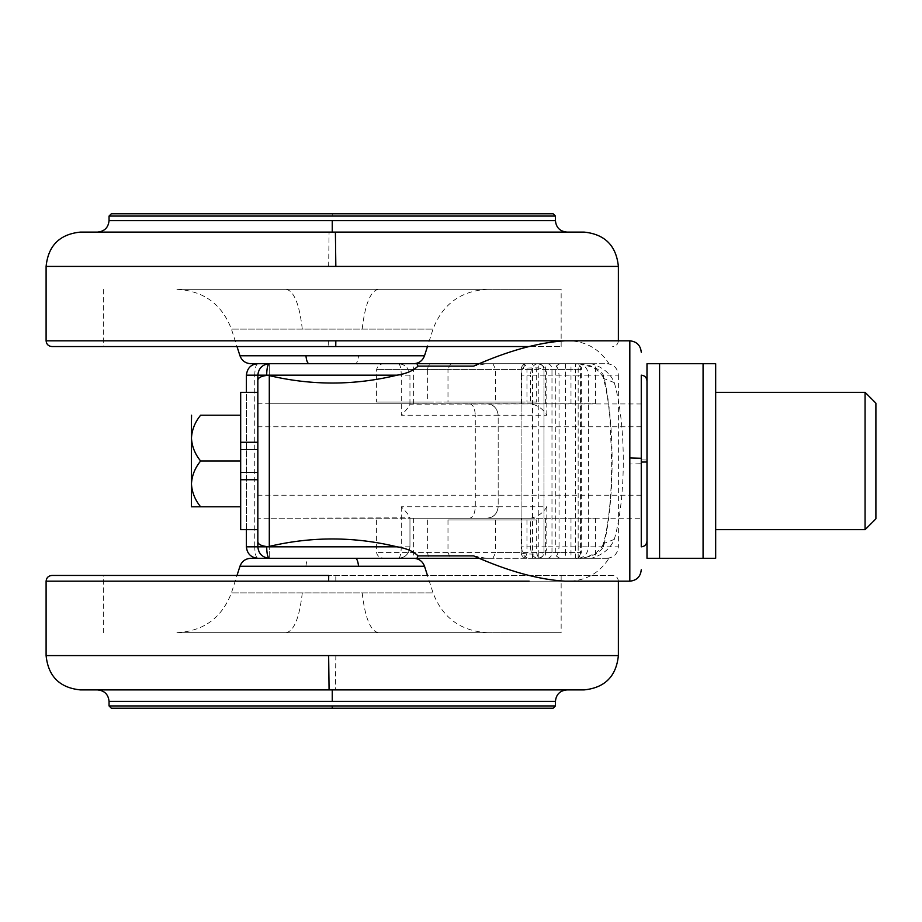 <?xml version="1.0" encoding="UTF-8"?>
<svg xmlns="http://www.w3.org/2000/svg" width="922" height="922" viewBox="0 0 922 922"><rect width="100%" height="100%" fill="white"/><g stroke="black" fill="none" stroke-linecap="round" stroke-linejoin="round"><path stroke-width="0.69" stroke-dasharray="4.61 3.46" d="M431.68 363.717L575.582 363.717L431.68 363.717C429.237 364.075 427.889 365.988 427.635 369.434L521.091 369.434C521.748 368.489 525.563 367.97 532.536 367.89L538.252 367.89L538.252 554.11L532.536 554.11C525.563 554.03 521.748 553.511 521.091 552.566L495.656 552.566L492.901 558.283L575.582 558.283L384.716 558.283L492.901 558.283M538.252 558.283L538.252 554.11L543.98 552.566L543.98 369.434L580.549 369.434L580.549 552.566L543.98 552.566C543.611 556.012 541.71 557.925 538.252 558.283C541.71 557.925 543.611 556.012 543.98 552.566L543.98 369.434C543.611 365.988 541.71 364.075 538.252 363.717L538.252 367.89L543.98 369.434C543.611 365.988 541.71 364.075 538.252 363.717M450.651 363.717L447.988 369.434L376.614 369.434L427.635 369.434L427.635 402.061L521.091 402.061L521.091 369.434L521.091 552.566C521.449 556.012 523.362 557.925 526.808 558.283C523.362 557.925 521.449 556.012 521.091 552.566L521.091 402.061L536.685 402.061L526.958 402.061L526.958 369.434L447.988 369.434L447.988 402.061L376.614 402.061L427.635 402.061M384.716 363.717C380.394 363.637 377.697 365.538 376.614 369.434L376.614 402.061M526.808 363.717C523.362 364.075 521.449 365.988 521.091 369.434C521.449 365.988 523.362 364.075 526.808 363.717M447.988 519.939L536.685 519.939L447.988 519.939L447.988 552.566L450.651 558.283M376.614 519.939L376.614 552.566C377.133 556.012 379.829 557.925 384.716 558.283M447.988 402.061L526.958 402.061M355.431 558.283L250.865 558.283M176.92 632.688L487.554 632.688L176.92 632.688C203.67 631.144 221.833 617.89 231.434 592.892L433.04 592.892L231.434 592.892L237.012 575.455M318.263 632.688L561.152 632.688L318.263 632.688M529.205 581.183L618.374 581.183C618.028 577.714 616.115 575.812 612.657 575.455L328.716 575.455M612.657 575.455L51.828 575.455M584.041 689.91L80.433 689.91M332.243 689.91L97.605 689.91L332.243 689.91L332.243 701.354L109.05 701.354M553.131 708.223L111.343 708.223M865.067 392.449L865.067 529.677M191.914 415.223L191.453 438.111C191.926 446.444 194.98 454.073 200.616 461C195.003 467.869 191.96 475.498 191.453 483.889L191.453 438.111C191.96 429.71 195.003 422.08 200.616 415.223L240.677 415.223L240.677 449.556L257.837 449.556L257.837 426.771L257.837 495.229L257.837 472.444L240.677 472.444L240.677 506.777L240.677 415.223M240.677 442.272L240.677 479.728M257.837 442.272L257.837 528.237L257.837 472.444L257.837 518.233L641.263 518.233L641.263 426.771L641.263 546.769L641.263 375.231L641.263 461L641.263 375.231L641.263 459.917L646.99 459.997L646.99 461L646.99 380.878L646.99 459.997M641.263 495.229L257.837 495.229M641.263 426.771L257.837 426.771M191.453 483.889C191.926 492.233 194.98 499.862 200.616 506.777M200.616 461L240.677 461M240.677 472.444L240.677 449.556M715.668 461L715.668 392.449L715.668 461M715.668 392.323L715.668 529.677M646.99 363.717L646.99 558.283M703.071 363.717L659.576 363.717L659.576 558.283L703.071 558.283L703.071 363.717M646.99 461L646.99 462.003M250.865 363.717L309.043 363.717M176.92 289.312L487.554 289.312L176.92 289.312C203.67 290.856 221.833 304.11 231.434 329.108L433.04 329.108L231.434 329.108L237.012 346.545M318.263 289.312L561.152 289.312L318.263 289.312M103.333 346.545L561.152 346.545L103.333 346.545L103.333 289.312M51.828 346.545L528.537 346.545M80.433 232.09L584.041 232.09M332.243 232.09L97.605 232.09L332.243 232.09L332.243 220.646L555.424 220.646M111.343 213.777L553.131 213.777M641.263 518.049L641.263 375.162M641.263 403.951L257.837 403.767L257.837 461L257.837 403.951M257.837 518.049L257.837 461M473.62 555.874L486.217 558.283L609.027 558.283C598.827 574.072 584.168 581.701 565.059 581.183M609.027 558.283L591.371 558.283C602.838 554.837 610.491 548.532 614.317 539.382C626.269 497.258 626.292 424.927 614.317 382.618C610.491 373.468 602.838 367.163 591.371 363.717L579.143 363.717C591.152 364.743 599.265 368.558 603.472 375.162C615.009 422.322 614.974 499.862 603.472 546.838C599.265 553.442 591.152 557.257 579.143 558.283L591.371 558.283M564.76 340.817C583.926 340.172 598.678 347.801 609.027 363.717L591.371 363.717M479.555 363.717L486.217 363.717L473.62 366.126M486.217 558.283L479.555 558.283M409.956 404.17L409.956 375.162C409.195 368.12 405.38 364.305 398.5 363.717C405.403 364.444 409.218 368.258 409.956 375.162L409.956 403.767L269.293 403.767L595.485 403.767L409.956 404.17C409.103 406.602 406.21 410.29 401.266 415.223L475.291 415.223L475.291 506.777C474.922 513.681 473.009 517.496 469.563 518.233L409.956 518.233L409.956 546.838C409.218 553.742 405.403 557.556 398.5 558.283C405.369 557.706 409.184 553.892 409.956 546.838L409.956 517.83L269.293 518.233L595.485 518.233L521.622 518.233L521.622 546.838C522.082 553.788 524.364 557.603 528.479 558.283L578.175 558.283C584.352 557.556 587.775 553.742 588.42 546.838L588.42 375.162L603.472 375.162L603.322 378.343C606.33 388.427 608.578 402.119 610.064 419.395L611.643 461.058C611.851 487.047 609.523 522.97 603.322 543.657L603.472 546.838L618.374 546.838C617.671 553.776 613.856 557.591 606.93 558.283M614.317 382.618L603.322 378.343M614.317 539.382L603.322 543.657M578.175 363.717C584.352 364.444 587.775 368.258 588.42 375.162L578.163 375.162L578.163 546.838L559.055 546.838L559.055 375.162L578.163 375.162L578.175 363.717L579.143 363.717L528.479 363.717C524.376 364.386 522.094 368.201 521.622 375.162L530.45 375.162L530.45 403.767M469.563 518.233L530.646 518.233L530.45 546.838L521.622 546.838M521.622 518.233L530.45 518.233M595.485 518.233L595.485 558.283L528.479 558.283M413.621 518.233L413.621 558.283L257.837 558.283L398.5 558.283L269.293 558.283L269.293 518.233L269.293 558.283C262.39 557.556 258.575 553.742 257.837 546.838M416.928 558.283L595.485 558.283M545.617 518.233L545.617 558.283M570.983 518.233L570.983 558.283M413.621 403.767L413.621 363.717L269.293 363.717C262.39 364.444 258.575 368.258 257.837 375.162M595.485 403.767L595.485 363.717L528.479 363.717M416.928 363.717L595.485 363.717M269.293 403.767L269.293 363.717L269.293 403.767M246.393 375.162L254.737 375.162C254.945 368.258 255.97 364.444 257.837 363.717L398.5 363.717L257.837 363.717C250.945 364.444 247.119 368.258 246.393 375.162L246.393 546.838L254.737 546.838L254.737 375.162L401.266 375.162L401.266 415.223M521.622 403.767L521.622 375.162M545.617 403.767L545.617 363.717M570.983 403.767L570.983 363.717M486.217 363.717L609.027 363.717M257.837 529.677L257.837 392.323M246.393 529.677L246.393 392.323M530.646 518.233C537.906 516.677 543.3 512.863 546.815 506.777L498.18 506.777L498.18 415.223C497.235 407.997 493.42 404.182 486.735 403.767C493.639 404.504 497.454 408.319 498.18 415.223L546.815 415.223C543.3 409.138 537.906 405.323 530.646 403.767M469.563 403.767C473.009 404.504 474.922 408.319 475.291 415.223L498.18 415.223L498.18 506.777C497.235 514.003 493.42 517.818 486.735 518.233C493.639 517.496 497.454 513.681 498.18 506.777L401.266 506.777C406.21 511.71 409.103 515.398 409.956 517.83M546.815 506.777L546.815 546.838L530.45 546.838C530.865 553.788 533.216 557.614 537.503 558.283C543.116 557.556 546.227 553.742 546.815 546.838L559.055 546.838C558.478 554.157 556.277 557.971 552.439 558.283M546.815 415.223L546.815 375.162C546.227 368.258 543.116 364.444 537.503 363.717C533.25 364.444 530.899 368.258 530.45 375.162L559.055 375.162C558.478 367.843 556.277 364.029 552.439 363.717M532.536 558.283L532.536 363.717M547.587 558.283C550.238 557.925 551.702 556.012 551.978 552.566L551.978 369.434C551.702 365.988 550.238 364.075 547.587 363.717M580.549 552.566C580.226 556.012 578.578 557.925 575.582 558.283L575.593 369.434L565.509 369.434L565.509 552.566L581.309 552.566L581.309 369.434L580.549 369.434C580.226 365.988 578.578 364.075 575.582 363.717L575.593 369.434L580.549 369.434M565.497 363.717L565.509 369.434L536.685 369.434C536.95 365.965 538.436 364.052 541.122 363.717M521.679 363.717C524.86 364.075 526.623 365.988 526.958 369.434L536.685 369.434L536.685 402.061M495.656 519.939L495.656 552.566L376.614 552.566L555.782 552.566L555.782 369.434C556.093 365.988 557.706 364.075 560.634 363.717M492.901 363.717L495.656 369.434L495.656 402.061M560.634 558.283C557.706 557.925 556.093 556.012 555.782 552.566L565.509 552.566L565.497 558.283M536.685 519.939L536.685 552.566C536.973 556.012 538.448 557.925 541.122 558.283M526.958 519.939L526.958 552.566C526.623 556.012 524.86 557.925 521.679 558.283M427.635 519.939L427.635 552.566C427.889 556.012 429.237 557.925 431.68 558.283M332.243 566.246L239.962 566.246M305.931 566.246C306.484 561.256 307.522 558.605 309.043 558.283M424.512 566.246L358.543 566.246M362.185 592.892C365.043 617.821 370.437 631.086 378.377 632.688M302.289 592.892C299.431 617.821 294.037 631.086 286.108 632.688M618.374 581.183L335.839 581.183L335.758 575.455M335.839 581.183L46.1 581.183M332.243 655.577L46.1 655.577M618.374 655.577L335.839 655.577L335.401 689.91M555.424 701.354L332.243 701.354M555.424 705.929L109.05 705.929M239.962 355.754L305.931 355.754M332.243 355.754L358.543 355.754C357.99 360.744 356.952 363.395 355.431 363.717M358.543 355.754L424.512 355.754M362.185 329.108C365.043 304.179 370.437 290.914 378.377 289.312M302.289 329.108C299.431 304.179 294.037 290.914 286.108 289.312M46.1 340.817L328.647 340.817L328.716 346.545M328.647 340.817L565.128 340.817M46.1 266.423L328.647 266.423L329.073 232.09M335.839 266.423L618.374 266.423M109.05 220.646L332.243 220.646M109.05 216.071L555.424 216.071M332.243 213.777L332.243 216.071M629.818 340.817L629.818 464.02L641.263 463.731M629.818 464.02L629.818 581.183M603.472 546.838L578.163 546.838L578.175 558.283M606.93 363.717C613.856 364.409 617.671 368.224 618.374 375.162L603.472 375.162M401.266 506.777L401.266 546.838L254.737 546.838C254.945 553.742 255.97 557.556 257.837 558.283M398.5 363.717C400.171 364.444 401.093 368.258 401.266 375.162L409.956 375.162M409.956 546.838L401.266 546.838C401.093 553.742 400.171 557.556 398.5 558.283M581.309 369.434C582.255 367.302 580.341 365.4 575.582 363.717M575.582 558.283C578.14 558.87 580.053 556.957 581.309 552.566M487.554 632.688C460.816 631.144 442.641 617.89 433.04 592.892L427.462 575.455M103.333 632.688L103.333 575.455M561.152 575.455L561.152 632.688M487.554 289.312C460.816 290.856 442.641 304.11 433.04 329.108L427.462 346.545M561.152 346.545L561.152 289.312M618.374 340.817C618.028 344.286 616.115 346.188 612.657 346.545M579.143 363.717L591.924 367.037C597.122 368.869 604.567 377.605 603.311 378.285M603.311 543.715C602.285 547.161 599.577 550.296 595.197 553.119C587.568 557.119 582.22 558.836 579.143 558.283M618.374 375.162L618.374 546.838"/><path stroke-width="1.38" d="M427.462 575.455L424.512 566.246L239.962 566.246C241.887 561.244 245.517 558.594 250.865 558.283L355.431 558.283C356.952 558.605 357.99 561.256 358.543 566.246L332.243 566.246M328.716 575.455L51.828 575.455C48.359 575.812 46.457 577.714 46.1 581.183L328.647 581.183L328.716 575.455M329.073 689.91L584.041 689.91C604.82 687.8 616.265 676.356 618.374 655.577L46.1 655.577C48.209 676.356 59.653 687.8 80.433 689.91L329.073 689.91L328.647 655.577M332.243 708.223L553.131 708.223L555.424 705.929L109.05 705.929L111.343 708.223L332.243 708.223L332.243 705.929M875.9 403.271L875.9 518.729L875.9 403.168L865.067 392.323L865.067 529.551M191.453 415.223L191.453 438.111C191.926 429.767 194.98 422.138 200.616 415.223L240.677 415.223M257.837 392.323L257.837 449.556L240.677 449.556L240.677 392.323L257.837 392.323L257.837 375.162C258.575 368.258 262.39 364.444 269.293 363.717L479.555 363.717M479.555 558.283L269.293 558.283C262.39 557.556 258.575 553.742 257.837 546.838L257.837 529.677L240.677 529.677L240.677 472.444L257.837 472.444L257.837 461M257.837 529.677L257.837 479.728L240.677 479.728M191.453 483.889C191.926 475.556 194.98 467.927 200.616 461C195.003 454.131 191.96 446.502 191.453 438.111L191.453 506.777L200.616 506.777C195.003 499.92 191.96 492.29 191.453 483.889L191.453 506.777L240.677 506.777L200.616 506.777M200.616 461L240.677 461L240.677 472.444M240.677 449.556L240.677 461M715.668 529.551L715.668 558.283L703.071 558.283L715.668 558.283L715.668 363.717L715.668 392.323L865.067 392.323M646.99 558.283L703.071 558.283L703.071 363.717L715.668 363.717L646.99 363.717L659.576 363.717L659.576 558.283L646.99 558.283L646.99 363.717M646.99 380.878C646.633 377.421 644.732 375.508 641.263 375.162L641.263 546.769L641.263 462.083L646.99 462.003L646.99 461M427.462 346.545L424.512 355.754L305.931 355.754C306.484 360.744 307.522 363.395 309.043 363.717L250.865 363.717C245.517 363.406 241.887 360.756 239.962 355.754L237.012 346.545M528.537 346.545L51.828 346.545C48.359 346.188 46.457 344.286 46.1 340.817L46.1 266.423C48.209 245.644 59.653 234.2 80.433 232.09L335.401 232.09L335.839 266.423L46.1 266.423M618.374 340.817L618.374 266.423C616.265 245.644 604.82 234.2 584.041 232.09L335.401 232.09M553.131 213.777L111.343 213.777L109.05 216.071L555.424 216.071L553.131 213.777M269.293 375.6C311.982 385.661 354.59 385.511 397.14 375.162L266.665 375.162L269.293 375.6L269.293 546.4L266.665 546.838L397.14 546.838C354.567 536.489 311.959 536.339 269.293 546.4M397.14 375.162C406.372 373.71 413.333 370.702 418.023 366.126L473.62 366.126C507.642 350.959 538.022 342.523 564.76 340.817L565.048 340.817M397.14 546.838C406.395 548.302 413.356 551.31 418.023 555.874L473.62 555.874C507.976 571.167 538.46 579.604 565.059 581.183L629.818 581.183L629.818 340.817C636.756 341.532 640.571 345.347 641.263 352.273M418.023 366.126L416.928 363.717L413.621 363.717C418.957 363.406 422.599 360.756 424.512 355.754M424.512 566.246C422.599 561.244 418.957 558.594 413.621 558.283L416.928 558.283L418.023 555.874M246.393 529.677L246.393 546.838L257.837 546.838L257.837 375.162L246.393 375.162L246.393 392.323M257.837 380.244C258.056 377.801 260.995 376.199 266.665 375.427M257.837 541.756C258.056 544.199 260.995 545.801 266.665 546.573M257.365 363.717L257.837 363.717C251.084 364.19 247.269 368.005 246.393 375.162M246.393 546.838C247.119 553.742 250.945 557.556 257.837 558.283C250.945 557.556 247.119 553.742 246.393 546.838M328.647 581.183L529.205 581.183M335.839 655.577L332.243 655.577M332.243 689.91L332.243 701.354L555.424 701.354C556.139 694.427 559.954 690.613 566.869 689.91M97.605 689.91C104.52 690.613 108.335 694.427 109.05 701.354L332.243 701.354M257.837 442.272L240.677 442.272M332.243 355.754L239.962 355.754M565.128 340.817L335.839 340.817L335.758 346.545M335.839 340.817L46.1 340.817M328.647 266.423L618.374 266.423M332.243 232.09L332.243 220.646L109.05 220.646C108.335 227.573 104.52 231.387 97.605 232.09M566.869 232.09C559.954 231.387 556.139 227.573 555.424 220.646L332.243 220.646M629.818 457.98L641.263 458.269M257.837 375.162L266.665 375.162C266.827 368.258 267.703 364.444 269.293 363.717M257.837 546.838L266.665 546.838C266.827 553.742 267.703 557.556 269.293 558.283M239.962 566.246L237.012 575.455M46.1 581.183L46.1 655.577M618.374 581.183L618.374 655.577M109.05 701.354L109.05 705.929M555.424 701.354L555.424 705.929M715.668 529.677L865.067 529.677L875.9 518.832M641.263 546.838C644.732 546.492 646.633 544.579 646.99 541.122M109.05 220.646L109.05 216.071M555.424 220.646L555.424 216.071M629.818 581.183C636.756 580.468 640.571 576.653 641.263 569.727M629.818 340.817L564.909 340.817"/></g></svg>

